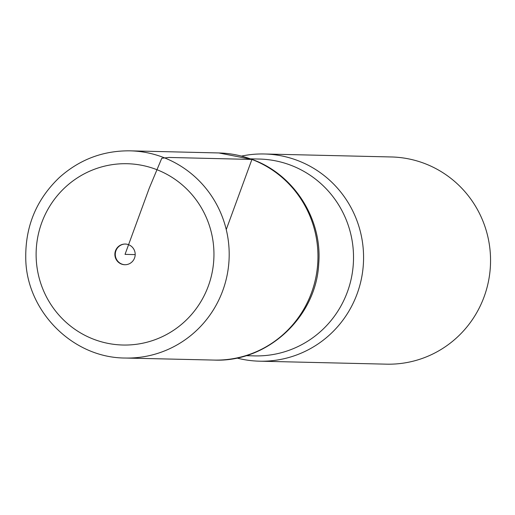 <?xml version="1.0" encoding="UTF-8"?>
<svg xmlns="http://www.w3.org/2000/svg" width="515" height="515" viewBox="0 0 515 515"><rect width="100%" height="100%" fill="white"/><g stroke="black" fill="none" stroke-linecap="round" stroke-linejoin="round"><path stroke-width="0.77" d="M236.829 358.015A103.631 101.616 -88.7 0 0 259.528 361.189L386.501 364.163A103.631 101.616 -88.7 0 0 488.716 280.102A103.631 101.616 -88.7 0 0 424.476 163.448A103.631 101.616 -88.7 0 0 391.368 156.966L264.388 153.985A103.631 101.616 -88.7 0 0 241.567 156.084M213.899 360.075A103.586 101.577 -88.7 0 0 316.12 276.079A103.586 101.577 -88.7 0 0 251.912 159.438A103.586 101.577 -88.7 0 0 218.875 152.961A103.586 101.577 91.3 0 1 251.912 159.438A103.586 101.577 91.3 0 1 316.133 276.027A103.586 101.577 91.3 0 1 214.002 360.075L125.19 358.034A103.631 101.616 -88.7 0 0 227.36 273.948A103.631 101.616 -88.7 0 0 163.113 157.32A103.631 101.616 -88.7 0 0 130.05 150.837C103.232 150.56 79.735 159.393 59.56 177.34C36.668 199.093 25.396 225.879 25.75 257.7C25.872 309.895 71.617 357.848 125.19 358.034M259.528 361.189A103.631 101.616 -88.7 0 0 361.736 277.128A103.631 101.616 -88.7 0 0 297.496 160.468A103.631 101.616 -88.7 0 0 264.388 153.985M121.482 264.086A10.364 10.165 -88.7 0 0 135.194 254.61A10.364 10.165 -88.7 0 0 115.057 252.421A10.364 10.165 -88.7 0 0 121.482 264.086M124.997 264.736A10.364 10.165 91.3 0 1 115.444 252.53A10.364 10.165 91.3 0 1 125.48 244.02M135.194 254.61L125.036 254.371L149.228 188.258L161.768 158.26L169.004 157.455L251.912 159.438L226.246 229.568M245.983 355.685L254.674 355.891A98.449 96.537 -88.7 0 0 351.777 276.034A98.449 96.537 -88.7 0 0 290.75 165.212A98.449 96.537 -88.7 0 0 259.296 159.051L250.605 158.845M156.135 169.396A90.672 88.915 -88.7 0 0 37.344 269.467A90.672 88.915 -88.7 0 0 181.628 324.257A90.672 88.915 -88.7 0 0 156.135 169.396M130.05 150.837L218.862 152.955L252.537 159.56C294.22 174.656 322.499 219.3 318.721 263.725C316.294 317.156 267.137 362.573 214.002 360.075"/></g></svg>
